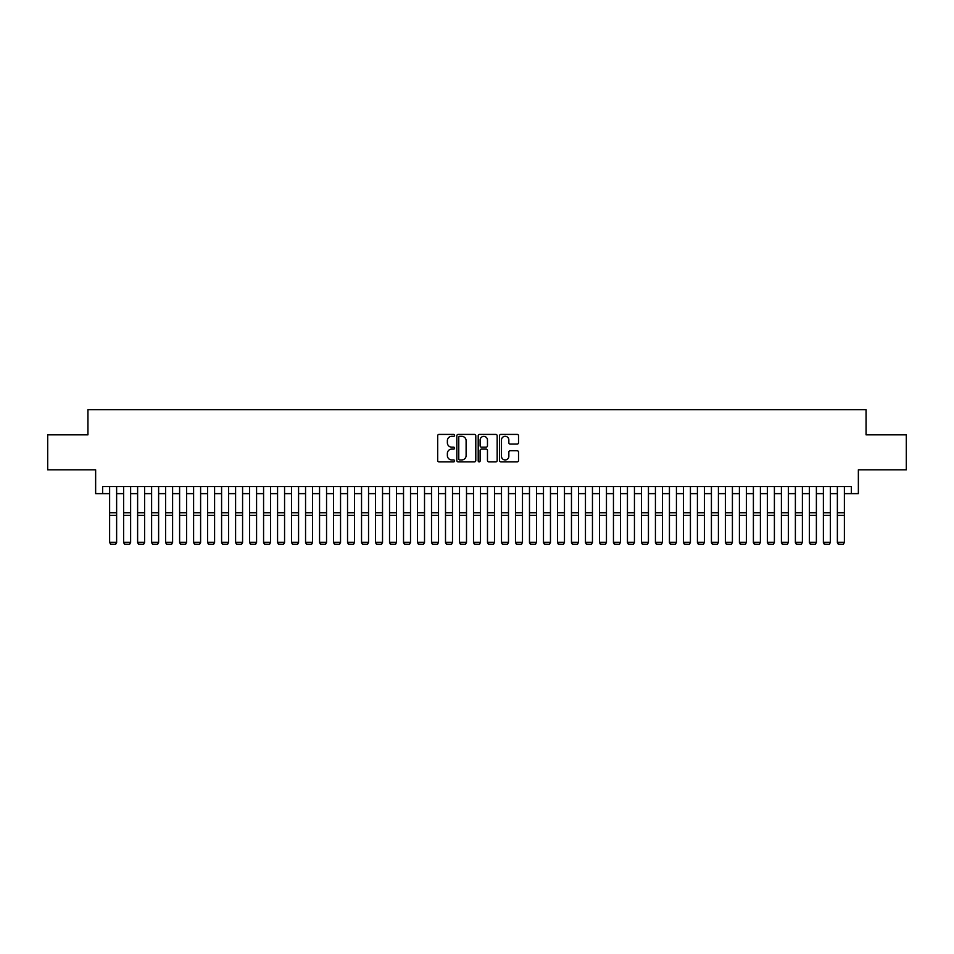 <?xml version="1.0" encoding="UTF-8"?>
<svg xmlns="http://www.w3.org/2000/svg" width="954" height="954" viewBox="0 0 954 954"><rect width="100%" height="100%" fill="white"/><g stroke="black" fill="none" stroke-linecap="round" stroke-linejoin="round"><path stroke-width="1.43" d="M454.605 435.358A0.966 0.966 0 0 0 453.651 434.404L439.055 434.404A1.371 1.371 0 0 0 437.683 435.775L437.683 460.496A1.371 1.371 0 0 0 439.055 461.879L453.651 461.879A0.966 0.966 0 0 0 454.605 460.913A0.966 0.966 0 0 0 453.651 459.947L451.755 459.947A4.4 4.4 0 0 1 447.366 455.559L447.366 453.496A4.4 4.4 0 0 1 451.755 449.095L453.651 449.095A0.966 0.966 0 0 0 454.605 448.141A0.966 0.966 0 0 0 453.651 447.176L451.755 447.176A4.4 4.4 0 0 1 447.366 442.775L447.366 440.724A4.4 4.4 0 0 1 451.755 436.324L453.651 436.324A0.966 0.966 0 0 0 454.605 435.358M517.151 444.087A1.371 1.371 0 0 0 518.523 442.716L518.523 435.775A1.371 1.371 0 0 0 517.151 434.404L500.933 434.404A1.371 1.371 0 0 0 499.562 435.775L499.562 460.496A1.371 1.371 0 0 0 500.933 461.879L517.151 461.879A1.371 1.371 0 0 0 518.523 460.496L518.523 452.124A1.371 1.371 0 0 0 517.151 450.753L510.211 450.753A1.371 1.371 0 0 0 508.84 452.124L508.84 456.274A3.673 3.673 0 0 1 505.167 459.947A3.673 3.673 0 0 1 501.482 456.274L501.482 439.997A3.673 3.673 0 0 1 505.167 436.324A3.673 3.673 0 0 1 508.84 439.997L508.84 442.716A1.371 1.371 0 0 0 510.211 444.087L517.151 444.087M102.627 493.623L102.627 486.623L851.373 486.623L851.373 493.623L858.361 493.623L858.361 469.833L906.3 469.833L906.3 434.845L866.065 434.845L866.065 409.648L87.935 409.648L87.935 434.845L47.7 434.845L47.7 469.833L95.638 469.833L95.638 493.623L109.627 493.623M475.796 435.775A1.371 1.371 0 0 0 474.424 434.404L458.218 434.404A1.371 1.371 0 0 0 456.835 435.775L456.835 460.496A1.371 1.371 0 0 0 458.218 461.879L474.424 461.879A1.371 1.371 0 0 0 475.796 460.496L475.796 435.775M479.576 434.404L495.782 434.404A1.371 1.371 0 0 1 497.165 435.775L497.165 460.496A1.371 1.371 0 0 1 495.782 461.879L488.853 461.879A1.371 1.371 0 0 1 487.47 460.496L487.47 450.479A1.371 1.371 0 0 0 486.099 449.095L481.496 449.095A1.371 1.371 0 0 0 480.124 450.479L480.124 460.913A0.966 0.966 0 0 1 479.158 461.879A0.966 0.966 0 0 1 478.204 460.913L478.204 435.775A1.371 1.371 0 0 1 479.576 434.404M116.626 493.623L123.626 493.623M130.626 493.623L137.614 493.623M144.614 493.623L151.614 493.623M158.614 493.623L165.614 493.623M172.602 493.623L179.602 493.623M186.602 493.623L193.602 493.623M200.602 493.623L207.59 493.623M214.59 493.623L221.59 493.623M228.59 493.623L235.59 493.623M242.578 493.623L249.578 493.623M256.578 493.623L263.578 493.623M270.566 493.623L277.566 493.623M284.566 493.623L291.566 493.623M298.566 493.623L305.554 493.623M312.554 493.623L319.554 493.623M326.554 493.623L333.554 493.623M340.542 493.623L347.542 493.623M354.542 493.623L361.542 493.623M368.542 493.623L375.53 493.623M382.53 493.623L389.53 493.623M396.53 493.623L403.53 493.623M410.518 493.623L417.518 493.623M424.518 493.623L431.518 493.623M438.518 493.623L445.506 493.623M452.506 493.623L459.506 493.623M466.506 493.623L473.506 493.623M480.494 493.623L487.494 493.623M494.494 493.623L501.494 493.623M508.494 493.623L515.482 493.623M522.482 493.623L529.482 493.623M536.482 493.623L543.482 493.623M550.47 493.623L557.47 493.623M564.47 493.623L571.47 493.623M578.47 493.623L585.458 493.623M592.458 493.623L599.458 493.623M606.458 493.623L613.458 493.623M620.446 493.623L627.446 493.623M634.446 493.623L641.446 493.623M648.446 493.623L655.434 493.623M662.434 493.623L669.434 493.623M676.434 493.623L683.434 493.623M690.422 493.623L697.422 493.623M704.422 493.623L711.422 493.623M718.41 493.623L725.41 493.623M732.41 493.623L739.41 493.623M746.41 493.623L753.398 493.623M760.398 493.623L767.398 493.623M774.398 493.623L781.398 493.623M788.386 493.623L795.386 493.623M802.386 493.623L809.386 493.623M816.385 493.623L823.374 493.623M830.374 493.623L837.374 493.623M844.373 493.623L851.373 493.623M459.721 436.324A0.966 0.966 0 0 0 458.767 437.29L458.767 458.993A0.966 0.966 0 0 0 459.721 459.947L461.712 459.947A4.4 4.4 0 0 0 466.112 455.559L466.112 440.724A4.4 4.4 0 0 0 461.712 436.324L459.721 436.324M487.47 440.068A3.673 3.673 0 0 0 483.797 436.395A3.673 3.673 0 0 0 480.124 440.068L480.124 445.804A1.371 1.371 0 0 0 481.496 447.176L486.099 447.176A1.371 1.371 0 0 0 487.47 445.804L487.47 440.068M116.626 486.623L116.626 542.611L115.577 544.352L110.676 544.245L115.577 544.352M110.676 544.352L109.627 542.361L116.626 542.361L115.577 544.245M109.627 486.623L109.627 542.361L110.676 544.245M123.626 542.611L124.676 544.352L123.626 542.361L130.626 542.361L129.577 544.352L124.676 544.245L129.577 544.352M137.614 542.611L138.664 544.352L137.614 542.361L144.614 542.361L143.565 544.352L138.664 544.245L143.565 544.352M151.614 542.611L152.664 544.352L151.614 542.361L158.614 542.361L157.565 544.352L152.664 544.245L157.565 544.352M165.614 542.611L166.664 544.352L165.614 542.361L172.602 542.361L171.553 544.352L166.664 544.245L171.553 544.352M130.626 486.623L130.626 542.361L129.577 544.245M123.626 486.623L123.626 542.361L124.676 544.245M144.614 486.623L144.614 542.361L143.565 544.245M137.614 486.623L137.614 542.361L138.664 544.245M158.614 486.623L158.614 542.361L157.565 544.245M151.614 486.623L151.614 542.361L152.664 544.245M172.602 486.623L172.602 542.361L171.553 544.245M165.614 486.623L165.614 542.361L166.664 544.245M179.602 542.611L180.652 544.352L179.602 542.361L186.602 542.361L185.553 544.352L180.652 544.245L185.553 544.352M186.602 486.623L186.602 542.361L185.553 544.245M179.602 486.623L179.602 542.361L180.652 544.245M193.602 542.611L194.652 544.352L193.602 542.361L200.602 542.361L199.541 544.352L194.652 544.245L199.541 544.352M200.602 486.623L200.602 542.361L199.541 544.245M193.602 486.623L193.602 542.361L194.652 544.245M207.59 542.611L208.64 544.352L207.59 542.361L214.59 542.361L213.541 544.352L208.64 544.245L213.541 544.352M214.59 486.623L214.59 542.361L213.541 544.245M207.59 486.623L207.59 542.361L208.64 544.245M221.59 542.611L222.64 544.352L221.59 542.361L228.59 542.361L227.541 544.352L222.64 544.245L227.541 544.352M228.59 486.623L228.59 542.361L227.541 544.245M221.59 486.623L221.59 542.361L222.64 544.245M235.59 542.611L236.64 544.352L235.59 542.361L242.578 542.361L241.529 544.352L236.64 544.245L241.529 544.352M242.578 486.623L242.578 542.361L241.529 544.245M235.59 486.623L235.59 542.361L236.64 544.245M249.578 542.611L250.628 544.352L249.578 542.361L256.578 542.361L255.529 544.352L250.628 544.245L255.529 544.352M256.578 486.623L256.578 542.361L255.529 544.245M249.578 486.623L249.578 542.361L250.628 544.245M263.578 542.611L264.628 544.352L263.578 542.361L270.566 542.361L269.517 544.352L264.628 544.245L269.517 544.352M270.566 486.623L270.566 542.361L269.517 544.245M263.578 486.623L263.578 542.361L264.628 544.245M277.566 542.611L278.616 544.352L277.566 542.361L284.566 542.361L283.517 544.352L278.616 544.245L283.517 544.352M284.566 486.623L284.566 542.361L283.517 544.245M277.566 486.623L277.566 542.361L278.616 544.245M298.566 486.623L298.566 542.611L297.517 544.352L292.616 544.245L297.517 544.352M291.566 542.611L292.616 544.352L291.566 542.361L298.566 542.361L297.517 544.245M291.566 486.623L291.566 542.361L292.616 544.245M312.554 486.623L312.554 542.611L311.505 544.352L306.604 544.245L311.505 544.352M305.554 542.611L306.604 544.352L305.554 542.361L312.554 542.361L311.505 544.245M305.554 486.623L305.554 542.361L306.604 544.245M319.554 542.611L320.604 544.352L319.554 542.361L326.554 542.361L325.505 544.352L320.604 544.245L325.505 544.352M326.554 486.623L326.554 542.361L325.505 544.245M319.554 486.623L319.554 542.361L320.604 544.245M333.554 542.611L334.604 544.352L333.554 542.361L340.542 542.361L339.493 544.352L334.604 544.245L339.493 544.352M340.542 486.623L340.542 542.361L339.493 544.245M333.554 486.623L333.554 542.361L334.604 544.245M347.542 542.611L348.592 544.352L347.542 542.361L354.542 542.361L353.493 544.352L348.592 544.245L353.493 544.352M354.542 486.623L354.542 542.361L353.493 544.245M347.542 486.623L347.542 542.361L348.592 544.245M361.542 542.611L362.592 544.352L361.542 542.361L368.542 542.361L367.493 544.352L362.592 544.245L367.493 544.352M368.542 486.623L368.542 542.361L367.493 544.245M361.542 486.623L361.542 542.361L362.592 544.245M375.53 542.611L376.58 544.352L375.53 542.361L382.53 542.361L381.481 544.352L376.58 544.245L381.481 544.352M382.53 486.623L382.53 542.361L381.481 544.245M375.53 486.623L375.53 542.361L376.58 544.245M389.53 542.611L390.58 544.352L389.53 542.361L396.53 542.361L395.481 544.352L390.58 544.245L395.481 544.352M396.53 486.623L396.53 542.361L395.481 544.245M389.53 486.623L389.53 542.361L390.58 544.245M403.53 542.611L404.579 544.352L403.53 542.361L410.518 542.361L409.469 544.352L404.579 544.245L409.469 544.352M410.518 486.623L410.518 542.361L409.469 544.245M403.53 486.623L403.53 542.361L404.579 544.245M417.518 542.611L418.567 544.352L417.518 542.361L424.518 542.361L423.469 544.352L418.567 544.245L423.469 544.352M424.518 486.623L424.518 542.361L423.469 544.245M417.518 486.623L417.518 542.361L418.567 544.245M431.518 542.611L432.567 544.352L431.518 542.361L438.518 542.361L437.469 544.352L432.567 544.245L437.469 544.352M445.506 542.611L446.555 544.352L445.506 542.361L452.506 542.361L451.457 544.352L446.555 544.245L451.457 544.352M459.506 542.611L460.555 544.352L459.506 542.361L466.506 542.361L465.457 544.352L460.555 544.245L465.457 544.352M438.518 486.623L438.518 542.361L437.469 544.245M431.518 486.623L431.518 542.361L432.567 544.245M452.506 486.623L452.506 542.361L451.457 544.245M445.506 486.623L445.506 542.361L446.555 544.245M466.506 486.623L466.506 542.361L465.457 544.245M459.506 486.623L459.506 542.361L460.555 544.245M473.506 542.611L474.555 544.352L473.506 542.361L480.494 542.361L479.445 544.352L474.555 544.245L479.445 544.352M480.494 486.623L480.494 542.361L479.445 544.245M473.506 486.623L473.506 542.361L474.555 544.245M487.494 542.611L488.543 544.352L487.494 542.361L494.494 542.361L493.445 544.352L488.543 544.245L493.445 544.352M494.494 486.623L494.494 542.361L493.445 544.245M487.494 486.623L487.494 542.361L488.543 544.245M501.494 542.611L502.543 544.352L501.494 542.361L508.494 542.361L507.445 544.352L502.543 544.245L507.445 544.352M508.494 486.623L508.494 542.361L507.445 544.245M501.494 486.623L501.494 542.361L502.543 544.245M515.482 542.611L516.531 544.352L515.482 542.361L522.482 542.361L521.433 544.352L516.531 544.245L521.433 544.352M522.482 486.623L522.482 542.361L521.433 544.245M515.482 486.623L515.482 542.361L516.531 544.245M529.482 542.611L530.531 544.352L529.482 542.361L536.482 542.361L535.433 544.352L530.531 544.245L535.433 544.352M543.482 542.611L544.531 544.352L543.482 542.361L550.47 542.361L549.421 544.352L544.531 544.245L549.421 544.352M557.47 542.611L558.519 544.352L557.47 542.361L564.47 542.361L563.42 544.352L558.519 544.245L563.42 544.352M536.482 486.623L536.482 542.361L535.433 544.245M529.482 486.623L529.482 542.361L530.531 544.245M550.47 486.623L550.47 542.361L549.421 544.245M543.482 486.623L543.482 542.361L544.531 544.245M564.47 486.623L564.47 542.361L563.42 544.245M557.47 486.623L557.47 542.361L558.519 544.245M571.47 542.611L572.519 544.352L571.47 542.361L578.47 542.361L577.42 544.352L572.519 544.245L577.42 544.352M578.47 486.623L578.47 542.361L577.42 544.245M571.47 486.623L571.47 542.361L572.519 544.245M585.458 542.611L586.507 544.352L585.458 542.361L592.458 542.361L591.408 544.352L586.507 544.245L591.408 544.352M592.458 486.623L592.458 542.361L591.408 544.245M585.458 486.623L585.458 542.361L586.507 544.245M599.458 542.611L600.507 544.352L599.458 542.361L606.458 542.361L605.408 544.352L600.507 544.245L605.408 544.352M606.458 486.623L606.458 542.361L605.408 544.245M599.458 486.623L599.458 542.361L600.507 544.245M613.458 542.611L614.507 544.352L613.458 542.361L620.446 542.361L619.396 544.352L614.507 544.245L619.396 544.352M620.446 486.623L620.446 542.361L619.396 544.245M613.458 486.623L613.458 542.361L614.507 544.245M627.446 542.611L628.495 544.352L627.446 542.361L634.446 542.361L633.396 544.352L628.495 544.245L633.396 544.352M634.446 486.623L634.446 542.361L633.396 544.245M627.446 486.623L627.446 542.361L628.495 544.245M641.446 542.611L642.495 544.352L641.446 542.361L648.446 542.361L647.396 544.352L642.495 544.245L647.396 544.352M648.446 486.623L648.446 542.361L647.396 544.245M641.446 486.623L641.446 542.361L642.495 544.245M655.434 542.611L656.483 544.352L655.434 542.361L662.434 542.361L661.384 544.352L656.483 544.245L661.384 544.352M662.434 486.623L662.434 542.361L661.384 544.245M655.434 486.623L655.434 542.361L656.483 544.245M669.434 542.611L670.483 544.352L669.434 542.361L676.434 542.361L675.384 544.352L670.483 544.245L675.384 544.352M676.434 486.623L676.434 542.361L675.384 544.245M669.434 486.623L669.434 542.361L670.483 544.245M683.434 542.611L684.483 544.352L683.434 542.361L690.422 542.361L689.372 544.352L684.483 544.245L689.372 544.352M690.422 486.623L690.422 542.361L689.372 544.245M683.434 486.623L683.434 542.361L684.483 544.245M697.422 542.611L698.471 544.352L697.422 542.361L704.422 542.361L703.372 544.352L698.471 544.245L703.372 544.352M704.422 486.623L704.422 542.361L703.372 544.245M697.422 486.623L697.422 542.361L698.471 544.245M711.422 542.611L712.471 544.352L711.422 542.361L718.41 542.361L717.36 544.352L712.471 544.245L717.36 544.352M718.41 486.623L718.41 542.361L717.36 544.245M711.422 486.623L711.422 542.361L712.471 544.245M725.41 542.611L726.459 544.352L725.41 542.361L732.41 542.361L731.36 544.352L726.459 544.245L731.36 544.352M732.41 486.623L732.41 542.361L731.36 544.245M725.41 486.623L725.41 542.361L726.459 544.245M739.41 542.611L740.459 544.352L739.41 542.361L746.41 542.361L745.36 544.352L740.459 544.245L745.36 544.352M746.41 486.623L746.41 542.361L745.36 544.245M739.41 486.623L739.41 542.361L740.459 544.245M753.398 542.611L754.459 544.352L753.398 542.361L760.398 542.361L759.348 544.352L754.459 544.245L759.348 544.352M760.398 486.623L760.398 542.361L759.348 544.245M753.398 486.623L753.398 542.361L754.459 544.245M767.398 542.611L768.447 544.352L767.398 542.361L774.398 542.361L773.348 544.352L768.447 544.245L773.348 544.352M774.398 486.623L774.398 542.361L773.348 544.245M767.398 486.623L767.398 542.361L768.447 544.245M781.398 542.611L782.447 544.352L781.398 542.361L788.386 542.361L787.336 544.352L782.447 544.245L787.336 544.352M788.386 486.623L788.386 542.361L787.336 544.245M781.398 486.623L781.398 542.361L782.447 544.245M795.386 542.611L796.435 544.352L795.386 542.361L802.386 542.361L801.336 544.352L796.435 544.245L801.336 544.352M802.386 486.623L802.386 542.361L801.336 544.245M795.386 486.623L795.386 542.361L796.435 544.245M809.386 542.611L810.435 544.352L809.386 542.361L816.385 542.361L815.336 544.352L810.435 544.245L815.336 544.352M816.385 486.623L816.385 542.361L815.336 544.245M809.386 486.623L809.386 542.361L810.435 544.245M823.374 542.611L824.423 544.352L823.374 542.361L830.374 542.361L829.324 544.352L824.423 544.245L829.324 544.352M830.374 486.623L830.374 542.361L829.324 544.245M823.374 486.623L823.374 542.361L824.423 544.245M837.374 542.611L838.423 544.352L837.374 542.361L844.373 542.361L843.324 544.352L838.423 544.245L843.324 544.352M844.373 486.623L844.373 542.361L843.324 544.245M837.374 486.623L837.374 542.361L838.423 544.245M116.626 512.751L109.627 512.751M116.626 515.398L109.627 515.398M130.626 512.751L123.626 512.751M130.626 515.398L123.626 515.398M144.614 512.751L137.614 512.751M144.614 515.398L137.614 515.398M158.614 512.751L151.614 512.751M158.614 515.398L151.614 515.398M172.602 512.751L165.614 512.751M172.602 515.398L165.614 515.398M186.602 512.751L179.602 512.751M186.602 515.398L179.602 515.398M200.602 512.751L193.602 512.751M200.602 515.398L193.602 515.398M214.59 512.751L207.59 512.751M214.59 515.398L207.59 515.398M228.59 512.751L221.59 512.751M228.59 515.398L221.59 515.398M242.578 512.751L235.59 512.751M242.578 515.398L235.59 515.398M256.578 512.751L249.578 512.751M256.578 515.398L249.578 515.398M270.566 512.751L263.578 512.751M270.566 515.398L263.578 515.398M284.566 512.751L277.566 512.751M284.566 515.398L277.566 515.398M298.566 512.751L291.566 512.751M298.566 515.398L291.566 515.398M312.554 512.751L305.554 512.751M312.554 515.398L305.554 515.398M326.554 512.751L319.554 512.751M326.554 515.398L319.554 515.398M340.542 512.751L333.554 512.751M340.542 515.398L333.554 515.398M354.542 512.751L347.542 512.751M354.542 515.398L347.542 515.398M368.542 512.751L361.542 512.751M368.542 515.398L361.542 515.398M382.53 512.751L375.53 512.751M382.53 515.398L375.53 515.398M396.53 512.751L389.53 512.751M396.53 515.398L389.53 515.398M410.518 512.751L403.53 512.751M410.518 515.398L403.53 515.398M424.518 512.751L417.518 512.751M424.518 515.398L417.518 515.398M438.518 512.751L431.518 512.751M438.518 515.398L431.518 515.398M452.506 512.751L445.506 512.751M452.506 515.398L445.506 515.398M466.506 512.751L459.506 512.751M466.506 515.398L459.506 515.398M480.494 512.751L473.506 512.751M480.494 515.398L473.506 515.398M494.494 512.751L487.494 512.751M494.494 515.398L487.494 515.398M508.494 512.751L501.494 512.751M508.494 515.398L501.494 515.398M522.482 512.751L515.482 512.751M522.482 515.398L515.482 515.398M536.482 512.751L529.482 512.751M536.482 515.398L529.482 515.398M550.47 512.751L543.482 512.751M550.47 515.398L543.482 515.398M564.47 512.751L557.47 512.751M564.47 515.398L557.47 515.398M578.47 512.751L571.47 512.751M578.47 515.398L571.47 515.398M592.458 512.751L585.458 512.751M592.458 515.398L585.458 515.398M606.458 512.751L599.458 512.751M606.458 515.398L599.458 515.398M620.446 512.751L613.458 512.751M620.446 515.398L613.458 515.398M634.446 512.751L627.446 512.751M634.446 515.398L627.446 515.398M648.446 512.751L641.446 512.751M648.446 515.398L641.446 515.398M662.434 512.751L655.434 512.751M662.434 515.398L655.434 515.398M676.434 512.751L669.434 512.751M676.434 515.398L669.434 515.398M690.422 512.751L683.434 512.751M690.422 515.398L683.434 515.398M704.422 512.751L697.422 512.751M704.422 515.398L697.422 515.398M718.41 512.751L711.422 512.751M718.41 515.398L711.422 515.398M732.41 512.751L725.41 512.751M732.41 515.398L725.41 515.398M746.41 512.751L739.41 512.751M746.41 515.398L739.41 515.398M760.398 512.751L753.398 512.751M760.398 515.398L753.398 515.398M774.398 512.751L767.398 512.751M774.398 515.398L767.398 515.398M788.386 512.751L781.398 512.751M788.386 515.398L781.398 515.398M802.386 512.751L795.386 512.751M802.386 515.398L795.386 515.398M816.385 512.751L809.386 512.751M816.385 515.398L809.386 515.398M830.374 512.751L823.374 512.751M830.374 515.398L823.374 515.398M844.373 512.751L837.374 512.751M844.373 515.398L837.374 515.398"/></g></svg>
